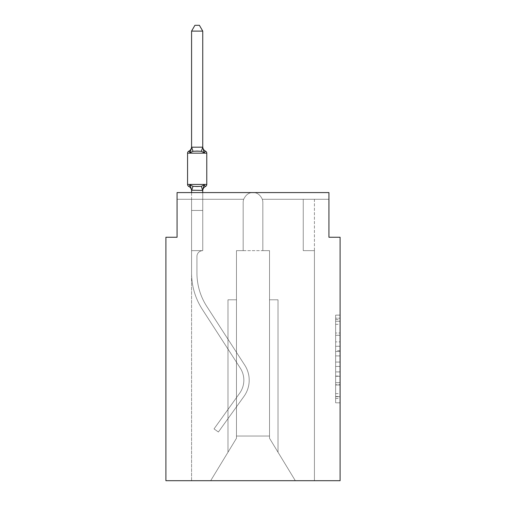 <?xml version="1.0" encoding="UTF-8"?>
<svg xmlns="http://www.w3.org/2000/svg" width="506" height="506" viewBox="0 0 506 506"><rect width="100%" height="100%" fill="white"/><g stroke="black" fill="none" stroke-linecap="round" stroke-linejoin="round"><path stroke-width="0.38" stroke-dasharray="2.53 1.9" d="M335.636 341.879L335.636 355.908L340.102 355.908L340.102 398.437L340.102 319.514L340.102 355.908L335.636 355.908L335.636 318.198L335.636 402.82L335.636 315.13L335.636 396.685L340.102 396.685L335.636 396.685L340.102 396.685L335.636 396.685L335.636 382.656L335.636 402.82L340.102 402.82L340.102 315.13L340.102 396.464L340.102 362.049L335.636 362.049L340.102 362.049L340.102 382.656L340.102 321.272L335.636 321.272L340.102 321.272L340.102 402.82L340.102 319.514L340.102 402.82L335.636 402.82L335.636 315.13L340.102 315.13L340.102 319.514L340.102 315.13L340.102 319.514L340.102 315.13L340.102 318.198L340.102 315.13L335.636 315.13L335.636 321.272L340.102 321.272L335.636 321.272L335.636 341.879L340.102 341.879M340.102 350.645L340.102 346.262L340.102 350.645L335.636 350.645L335.636 332.999L335.636 384.958L335.636 371.91L340.102 371.91L335.636 371.91L335.636 402.82L340.102 402.82L335.636 402.82L340.102 402.82L335.636 402.82L335.636 315.13L340.102 315.13L335.636 315.13L340.102 315.13L335.636 315.13L335.636 350.645L340.102 350.645M340.102 480.7L340.102 237.257L328.938 237.257L328.938 192.584L328.938 199.288L328.938 192.584L328.938 199.288L328.938 192.584L328.938 199.288L328.938 192.584L328.938 199.288L328.938 192.584L328.938 199.288L328.938 192.584L328.938 199.288L328.938 192.584L328.938 199.288L328.938 192.584L253 192.584C248.965 192.457 245.859 194.69 243.683 199.288C245.859 194.69 248.965 192.457 253 192.584L177.062 192.584L177.062 199.288L243.683 199.288C245.859 194.69 248.965 192.457 253 192.584C257.035 192.457 260.141 194.69 262.317 199.288L328.938 199.288L262.317 199.288A9.829 9.829 0 0 1 262.829 202.413L262.829 250.653L269.527 250.653L269.527 438.266L295.327 480.7L269.527 438.266L269.527 436.033L269.527 438.266L295.327 480.7L314.422 480.7L314.422 250.653L303.252 250.653L303.252 199.288L314.422 199.288L262.317 199.288L328.938 199.288L262.317 199.288A9.829 9.829 0 0 1 262.829 202.413A9.829 9.829 0 0 0 262.317 199.288L328.938 199.288L262.317 199.288A9.829 9.829 0 0 1 262.829 202.413L262.829 250.653L269.527 250.653L269.527 438.266L269.527 250.653L269.527 438.266L295.327 480.7L314.422 480.7L314.422 250.653L303.252 250.653L303.252 199.288L314.422 199.288L262.317 199.288L328.938 199.288L262.317 199.288A9.829 9.829 0 0 1 262.829 202.413A9.829 9.829 0 0 0 262.317 199.288L328.938 199.288L262.317 199.288A9.829 9.829 0 0 1 262.829 202.413L262.829 250.653L262.829 202.413A9.829 9.829 0 0 0 262.317 199.288L328.938 199.288L262.317 199.288L303.252 199.288L303.252 250.653L303.252 199.288L303.252 250.653L303.252 199.288L303.252 250.653L303.252 199.288L303.252 250.653L303.252 199.288L303.252 250.653L303.252 199.288L262.317 199.288A9.829 9.829 0 0 1 262.829 202.413L262.829 250.653L269.527 250.653L269.527 438.266L295.327 480.7L314.422 480.7L314.422 250.653L303.252 250.653L303.252 199.288L303.252 250.653L303.252 199.288L303.252 250.653L303.252 199.288L303.252 250.653L303.252 199.288L303.252 250.653L303.252 199.288L303.252 250.653L303.252 199.288L303.252 250.653L303.252 199.288L303.252 250.653L303.252 199.288L303.252 250.653L314.422 250.653L314.422 480.7L295.327 480.7L269.527 438.266L295.327 480.7L314.422 480.7L314.422 250.653L303.252 250.653L314.422 250.653L314.422 480.7L295.327 480.7L269.527 438.266L269.527 250.653L269.527 438.266L295.327 480.7L314.422 480.7L314.422 250.653L303.252 250.653L314.422 250.653L314.422 480.7L295.327 480.7L269.527 438.266L269.527 250.653L269.527 438.266L295.327 480.7L314.422 480.7L314.422 250.653L303.252 250.653L314.422 250.653L314.422 480.7L295.327 480.7L269.527 438.266L269.527 250.653L269.527 438.266L295.327 480.7L314.422 480.7L314.422 250.653L303.252 250.653L314.422 250.653L314.422 480.7L295.327 480.7L269.527 438.266L269.527 250.653L269.527 438.266L295.327 480.7L314.422 480.7L314.422 250.653L303.252 250.653L314.422 250.653L314.422 480.7L210.673 480.7L295.327 480.7L269.527 438.266L269.527 250.653L269.527 436.033L236.473 436.033L236.473 438.266L210.673 480.7L236.473 438.266L236.473 250.653L243.171 250.653L243.171 202.413A9.829 9.829 0 0 1 243.683 199.288C245.859 194.69 248.965 192.457 253 192.584C257.035 192.457 260.141 194.69 262.317 199.288L328.938 199.288L262.317 199.288A9.829 9.829 0 0 1 262.829 202.413A9.829 9.829 0 0 0 262.317 199.288C260.141 194.69 257.035 192.457 253 192.584C257.035 192.457 260.141 194.69 262.317 199.288A9.829 9.829 0 0 1 262.829 202.413L262.829 250.653L269.527 250.653L269.527 436.033L236.473 436.033L236.473 438.266L210.673 480.7L191.578 480.7L210.673 480.7L191.578 480.7L210.673 480.7L236.473 438.266L236.473 250.653L243.171 250.653L243.171 202.413A9.829 9.829 0 0 1 243.683 199.288C245.859 194.69 248.965 192.457 253 192.584C257.035 192.457 260.141 194.69 262.317 199.288A9.829 9.829 0 0 1 262.829 202.413L262.829 250.653L262.829 202.413L262.829 250.653L269.527 250.653L236.473 250.653L243.171 250.653L243.171 202.413A9.829 9.829 0 0 1 243.683 199.288C245.859 194.69 248.965 192.457 253 192.584C257.035 192.457 260.141 194.69 262.317 199.288A9.829 9.829 0 0 1 262.829 202.413L262.829 250.653L269.527 250.653L262.829 250.653L269.527 250.653L262.829 250.653L262.829 202.413L262.829 250.653L269.527 250.653L262.829 250.653L269.527 250.653L262.829 250.653L262.829 202.413L262.829 250.653L269.527 250.653L236.473 250.653L243.171 250.653L243.171 202.413A9.829 9.829 0 0 1 243.683 199.288C245.859 194.69 248.965 192.457 253 192.584C257.035 192.457 260.141 194.69 262.317 199.288C260.141 194.69 257.035 192.457 253 192.584C257.035 192.457 260.141 194.69 262.317 199.288C260.141 194.69 257.035 192.457 253 192.584C257.035 192.457 260.141 194.69 262.317 199.288C260.141 194.69 257.035 192.457 253 192.584C257.035 192.457 260.141 194.69 262.317 199.288C260.141 194.69 257.035 192.457 253 192.584L177.062 192.584L177.062 199.288L177.062 192.584L177.062 199.288L243.683 199.288C245.859 194.69 248.965 192.457 253 192.584C248.965 192.457 245.859 194.69 243.683 199.288C245.859 194.69 248.965 192.457 253 192.584C248.965 192.457 245.859 194.69 243.683 199.288C245.859 194.69 248.965 192.457 253 192.584C248.965 192.457 245.859 194.69 243.683 199.288C245.859 194.69 248.965 192.457 253 192.584L177.062 192.584L177.062 199.288L243.683 199.288L191.578 199.288L243.683 199.288L202.748 199.288L202.748 250.653L191.578 250.653L191.578 480.7L210.673 480.7L236.473 438.266L236.473 250.653L243.171 250.653L243.171 202.413A9.829 9.829 0 0 1 243.683 199.288L191.578 199.288L243.683 199.288L202.748 199.288L202.748 250.653L191.578 250.653L191.578 480.7L210.673 480.7L236.473 438.266L236.473 250.653L243.171 250.653L243.171 202.413A9.829 9.829 0 0 1 243.683 199.288L191.578 199.288L243.683 199.288L202.748 199.288L202.748 250.653L191.578 250.653L191.578 480.7L210.673 480.7L236.473 438.266L236.473 250.653L243.171 250.653L243.171 202.413A9.829 9.829 0 0 1 243.683 199.288L191.578 199.288L243.683 199.288A9.829 9.829 0 0 0 243.171 202.413L243.171 250.653L236.473 250.653L243.171 250.653L243.171 202.413L243.171 250.653L236.473 250.653L243.171 250.653L243.171 202.413L243.171 250.653L236.473 250.653L243.171 250.653L243.171 202.413L243.171 250.653L236.473 250.653L236.473 438.266L210.673 480.7L236.473 438.266L236.473 250.653L236.473 438.266L236.473 250.653L236.473 438.266L210.673 480.7L191.578 480.7L210.673 480.7L236.473 438.266L236.473 250.653L236.473 438.266L210.673 480.7L191.578 480.7L210.673 480.7L236.473 438.266L236.473 250.653L236.473 438.266L210.673 480.7L191.578 480.7L210.673 480.7L191.578 480.7L191.578 199.288L202.748 199.288L202.748 250.653L191.578 250.653L191.578 199.288L243.683 199.288A9.829 9.829 0 0 0 243.171 202.413A9.829 9.829 0 0 1 243.683 199.288A9.829 9.829 0 0 0 243.171 202.413A9.829 9.829 0 0 1 243.683 199.288A9.829 9.829 0 0 0 243.171 202.413A9.829 9.829 0 0 1 243.683 199.288L177.062 199.288L177.062 192.584L177.062 199.288L177.062 192.584L177.062 199.288L243.683 199.288L177.062 199.288L177.062 192.584L177.062 237.257L165.898 237.257L165.898 480.7L340.102 480.7M177.062 199.288L243.683 199.288L177.062 199.288L177.062 192.584L253 192.584L177.062 192.584L253 192.584L177.062 192.584L253 192.584L177.062 192.584L177.062 199.288L243.683 199.288L177.062 199.288L243.683 199.288L177.062 199.288L177.062 192.584L177.062 199.288L243.683 199.288L202.748 199.288L202.748 250.653L191.578 250.653L191.578 199.288L202.748 199.288L202.748 250.653L191.578 250.653L191.578 199.288L243.683 199.288L177.062 199.288M202.748 190.401L202.748 210.452L191.578 210.452L191.578 250.653L191.578 210.452L202.748 210.452L202.748 190.401L202.748 210.452L191.578 210.452L191.578 250.653L191.578 210.452L202.748 210.452L202.748 190.401L202.748 210.452L202.748 190.401L202.748 210.452L202.748 190.401L202.748 210.452L202.748 190.401L202.748 210.452L202.748 190.401L202.748 210.452L191.578 210.452L202.748 210.452L202.748 250.653L202.748 210.452L191.578 210.452L191.578 272.987A67.001 67.001 0 0 0 202.311 309.368L240.268 368.071A22.334 22.334 0 0 1 239.648 393.225L214.038 428.886L218.39 432.01L244.006 396.35A27.697 27.697 0 0 0 244.765 365.161L206.815 306.453A61.643 61.643 0 0 1 196.942 272.987L196.942 256.46L196.942 272.987A61.643 61.643 0 0 0 206.815 306.453L244.765 365.161A27.697 27.697 0 0 1 244.006 396.35L218.39 432.01L214.038 428.886L239.648 393.225A22.334 22.334 0 0 0 240.268 368.071L202.311 309.368A67.001 67.001 0 0 1 191.578 272.987L191.578 250.653L202.748 250.653A5.806 5.806 0 0 0 196.942 256.46L196.942 272.987A61.643 61.643 0 0 0 206.815 306.453L244.765 365.161A27.697 27.697 0 0 1 244.006 396.35L218.39 432.01L214.038 428.886L239.648 393.225A22.334 22.334 0 0 0 240.268 368.071L202.311 309.368A67.001 67.001 0 0 1 191.578 272.987L191.578 210.452L202.748 210.452L191.578 210.452L202.748 210.452L191.578 210.452L202.748 210.452L202.748 250.653A5.806 5.806 0 0 0 196.942 256.46L196.942 272.987A61.643 61.643 0 0 0 206.815 306.453L244.765 365.161A27.697 27.697 0 0 1 244.006 396.35L218.39 432.01L214.038 428.886L239.648 393.225A22.334 22.334 0 0 0 240.268 368.071L202.311 309.368A67.001 67.001 0 0 1 191.578 272.987L191.578 210.452L202.748 210.452L202.748 250.653A5.806 5.806 0 0 0 196.942 256.46L196.942 272.987A61.643 61.643 0 0 0 206.815 306.453L244.765 365.161A27.697 27.697 0 0 1 244.006 396.35L218.39 432.01L214.038 428.886L239.648 393.225A22.334 22.334 0 0 0 240.268 368.071L202.311 309.368A67.001 67.001 0 0 1 191.578 272.987L191.578 250.653L202.748 250.653L202.748 210.452L202.748 250.653A5.806 5.806 0 0 0 196.942 256.46L196.942 272.987A61.643 61.643 0 0 0 206.815 306.453L244.765 365.161A27.697 27.697 0 0 1 244.006 396.35L218.39 432.01L214.038 428.886L239.648 393.225A22.334 22.334 0 0 0 240.268 368.071L202.311 309.368A67.001 67.001 0 0 1 191.578 272.987L191.578 250.653L202.748 250.653A5.806 5.806 0 0 0 196.942 256.46L196.942 272.987A61.643 61.643 0 0 0 206.815 306.453L244.765 365.161A27.697 27.697 0 0 1 244.006 396.35L218.39 432.01L214.038 428.886L239.648 393.225A22.334 22.334 0 0 0 240.268 368.071L202.311 309.368A67.001 67.001 0 0 1 191.578 272.987L191.578 210.452L202.748 210.452L191.578 210.452L202.748 210.452L191.578 210.452L202.748 210.452L202.748 250.653A5.806 5.806 0 0 0 196.942 256.46L196.942 272.987A61.643 61.643 0 0 0 206.815 306.453L244.765 365.161A27.697 27.697 0 0 1 244.006 396.35L218.39 432.01L214.038 428.886L239.648 393.225A22.334 22.334 0 0 0 240.268 368.071L202.311 309.368A67.001 67.001 0 0 1 191.578 272.987L191.578 210.452L202.748 210.452L202.748 250.653A5.806 5.806 0 0 0 196.942 256.46L196.942 272.987A61.643 61.643 0 0 0 206.815 306.453L244.765 365.161A27.697 27.697 0 0 1 244.006 396.35L218.39 432.01L214.038 428.886L239.648 393.225A22.334 22.334 0 0 0 240.268 368.071L202.311 309.368A67.001 67.001 0 0 1 191.578 272.987L191.578 250.653L202.748 250.653L202.748 210.452L202.748 250.653A5.806 5.806 0 0 0 196.942 256.46L196.942 272.987A61.643 61.643 0 0 0 206.815 306.453L244.765 365.161A27.697 27.697 0 0 1 244.006 396.35L218.39 432.01L214.038 428.886L239.648 393.225A22.334 22.334 0 0 0 240.268 368.071L202.311 309.368A67.001 67.001 0 0 1 191.578 272.987L191.578 250.653L202.748 250.653A5.806 5.806 0 0 0 196.942 256.46L196.942 272.987A61.643 61.643 0 0 0 206.815 306.453L244.765 365.161A27.697 27.697 0 0 1 244.006 396.35L218.39 432.01L214.038 428.886L239.648 393.225A22.334 22.334 0 0 0 240.268 368.071L202.311 309.368A67.001 67.001 0 0 1 191.578 272.987L191.578 210.452L202.748 210.452L191.578 210.452L202.748 210.452L191.578 210.452L202.748 210.452L202.748 250.653A5.806 5.806 0 0 0 196.942 256.46L196.942 272.987A61.643 61.643 0 0 0 206.815 306.453L244.765 365.161A27.697 27.697 0 0 1 244.006 396.35L218.39 432.01L214.038 428.886L239.648 393.225A22.334 22.334 0 0 0 240.268 368.071L202.311 309.368A67.001 67.001 0 0 1 191.578 272.987L191.578 210.452L202.748 210.452L202.748 250.653A5.806 5.806 0 0 0 196.942 256.46L196.942 272.987A61.643 61.643 0 0 0 206.815 306.453L244.765 365.161A27.697 27.697 0 0 1 244.006 396.35L218.39 432.01L214.038 428.886L239.648 393.225A22.334 22.334 0 0 0 240.268 368.071L202.311 309.368A67.001 67.001 0 0 1 191.578 272.987L191.578 250.653L202.748 250.653A5.806 5.806 0 0 0 196.942 256.46A5.806 5.806 0 0 1 202.748 250.653L202.748 210.452L191.578 210.452L202.748 210.452L202.748 250.653A5.806 5.806 0 0 0 196.942 256.46L196.942 272.987A61.643 61.643 0 0 0 206.815 306.453L244.765 365.161A27.697 27.697 0 0 1 244.006 396.35L218.39 432.01L214.038 428.886L239.648 393.225A22.334 22.334 0 0 0 240.268 368.071L202.311 309.368A67.001 67.001 0 0 1 191.578 272.987L191.578 250.653L202.748 250.653L191.578 250.653L202.748 250.653L191.578 250.653L202.748 250.653L191.578 250.653L202.748 250.653L191.578 250.653L202.748 250.653L191.578 250.653L202.748 250.653L191.578 250.653L202.748 250.653L191.578 250.653L202.748 250.653L191.578 250.653L202.748 250.653L191.578 250.653L202.748 250.653L191.578 250.653L202.748 250.653L191.578 250.653L202.748 250.653L191.578 250.653L202.748 250.653L191.578 250.653L202.748 250.653L191.578 250.653L202.748 250.653L191.578 250.653L202.748 250.653L191.578 250.653L202.748 250.653L191.578 250.653L202.748 250.653L191.578 250.653L202.748 250.653L191.578 250.653L202.748 250.653L191.578 250.653L202.748 250.653L202.748 199.288L202.748 250.653L202.748 199.288L202.748 250.653L202.748 199.288L202.748 250.653L202.748 199.288L202.748 250.653L202.748 199.288L202.748 250.653L202.748 199.288L202.748 250.653L202.748 199.288L202.748 250.653L202.748 199.288L202.748 250.653L202.748 199.288L202.748 250.653L202.748 199.288L202.748 250.653L202.748 199.288L202.748 250.653L191.578 250.653L191.578 199.288L191.578 250.653L191.578 199.288L191.578 250.653L191.578 199.288L191.578 250.653L191.578 199.288L191.578 250.653L191.578 199.288L191.578 250.653L202.748 250.653L191.578 250.653L191.578 190.401L202.748 190.199L202.748 190.857L202.748 190.199L191.578 190.199L191.578 190.857L191.578 190.199L202.748 190.199L202.748 190.857L202.748 190.199L191.578 190.401L190.186 184.867L192.976 186.309L201.35 186.309L192.976 186.309L190.186 184.867L191.578 190.857A4.915 4.915 0 0 0 188.814 186.442L190.186 184.867L192.976 186.309L197.163 186.531L201.35 186.309L204.146 184.867L201.35 186.309L192.976 186.309L190.186 184.867L191.578 190.401L202.748 190.199L202.748 190.857L202.748 190.199L191.578 190.401L190.186 184.867L192.976 186.309L197.163 186.531L201.35 186.309L204.146 184.867L202.748 190.857L202.748 190.199L202.748 190.857L202.748 190.199L202.748 190.857L202.748 190.199L191.673 190.433L202.748 190.199L202.748 190.857L204.146 184.867L201.35 186.309L192.976 186.309L190.186 184.867L191.578 190.857A4.915 4.915 0 0 0 188.814 186.442L190.186 184.867L192.976 186.309L197.163 186.531L201.35 186.309L204.146 184.867L201.35 186.309L192.976 186.309L190.186 184.867L191.673 190.433L190.186 184.867L192.976 186.309L197.163 186.531L201.35 186.309L204.146 184.867L202.748 190.199L204.146 184.867L201.35 186.309L192.976 186.309L190.186 184.867L191.578 190.857L191.578 190.199L202.659 190.433L191.578 190.401L190.186 184.867L192.976 186.309L197.163 186.531L201.35 186.309L204.146 184.867L201.35 186.309L192.976 186.309L190.186 184.867L191.578 190.857A4.915 4.915 0 0 0 188.814 186.442L190.186 184.867L188.814 186.442L190.186 184.867L191.673 190.433L202.748 190.401L191.578 190.199L191.578 190.857A4.915 4.915 0 0 0 188.814 186.442A4.915 4.915 0 0 1 191.578 190.857L191.578 190.199L202.748 190.401L204.146 184.867L201.35 186.309L204.146 184.867L202.748 190.199M269.527 299.792L269.527 438.266L269.527 299.792L269.527 438.266L269.527 299.792L269.527 438.266L269.527 299.792L269.527 438.266L269.527 299.792L269.527 438.266L269.527 299.792L269.527 438.266L269.527 299.792L278.015 299.792L269.527 299.792L278.015 299.792L278.015 452.225L278.015 299.792L269.527 299.792L278.015 299.792L278.015 452.225L278.015 299.792L269.527 299.792L278.015 299.792L278.015 452.225L278.015 299.792L269.527 299.792L278.015 299.792L278.015 452.225L278.015 299.792L269.527 299.792L278.015 299.792L278.015 452.225L278.015 299.792L269.527 299.792M236.473 299.792L236.473 438.266L210.673 480.7L236.473 438.266L236.473 299.792L236.473 438.266L236.473 299.792L236.473 438.266L236.473 299.792L236.473 438.266L236.473 299.792L236.473 438.266L236.473 299.792L236.473 438.266L236.473 299.792L227.985 299.792L236.473 299.792L227.985 299.792L227.985 452.225L227.985 299.792L236.473 299.792L227.985 299.792L227.985 452.225L227.985 299.792L236.473 299.792L227.985 299.792L227.985 452.225L227.985 299.792L236.473 299.792L227.985 299.792L227.985 452.225L227.985 299.792L236.473 299.792L227.985 299.792L227.985 452.225L227.985 299.792L236.473 299.792M314.422 199.288L314.422 250.653L303.252 250.653L314.422 250.653L303.252 250.653L314.422 250.653L303.252 250.653L314.422 250.653L303.252 250.653L314.422 250.653L303.252 250.653L314.422 250.653L303.252 250.653L314.422 250.653L303.252 250.653L314.422 250.653L314.422 199.288M227.985 299.792L227.985 452.225L227.985 299.792M278.015 299.792L278.015 452.225L278.015 299.792M335.636 355.908L340.102 355.908L335.636 355.908M335.636 318.198L335.636 315.13L335.636 318.198L340.102 318.198L335.636 318.198M335.636 384.737L335.636 366.433L335.636 384.737L340.102 384.737L335.636 384.737M335.636 366.433L335.636 362.049L340.102 362.049L335.636 362.049L335.636 366.433L340.102 366.433L335.636 366.433M335.636 332.999L335.636 321.272L335.636 332.999L340.102 332.999L335.636 332.999M335.636 315.13L340.102 315.13L335.636 315.13L335.636 319.514L335.636 315.13L340.102 315.13M335.636 402.82L340.102 402.82L335.636 402.82L335.636 398.437L335.636 402.82M197.163 151.066L192.976 151.294L190.186 152.73L192.976 151.294L201.35 151.294L204.146 152.73L201.35 151.294L197.163 151.066L192.976 151.294L190.186 152.73L191.578 146.74L191.578 147.398L202.659 147.17L191.578 147.398L191.578 146.74L191.578 147.398L202.748 147.195L191.578 147.398L191.578 146.74L191.578 147.398L202.748 147.195L191.578 147.398L191.578 146.74L191.578 147.398L202.748 147.195L191.578 147.398L191.578 146.74L191.578 147.398L202.748 147.195L191.578 147.398L191.578 146.74L191.578 147.398L202.748 147.195L191.578 147.398L191.578 146.74L190.186 152.73L192.976 151.294L201.35 151.294L204.146 152.73L201.35 151.294L197.163 151.066L192.976 151.294L190.186 152.73L191.578 147.398L190.186 152.73L192.976 151.294L201.35 151.294L204.146 152.73L201.35 151.294L197.163 151.066L192.976 151.294L190.186 152.73L191.578 147.398L190.186 152.73L192.976 151.294L201.35 151.294L204.146 152.73L201.35 151.294L197.163 151.066L192.976 151.294L190.186 152.73L191.578 147.398L190.186 152.73L192.976 151.294L201.35 151.294L204.146 152.73L201.35 151.294L197.163 151.066L192.976 151.294L190.186 152.73L191.578 147.398L190.186 152.73L192.976 151.294L201.35 151.294L204.146 152.73L201.35 151.294L197.163 151.066M191.578 31.106L194.93 25.3L199.396 25.3L202.748 31.106L202.748 147.195L191.578 147.195L191.578 31.106L194.93 25.3L191.578 31.106L202.748 31.106L199.396 25.3L202.748 31.106L191.578 31.106L191.578 147.195L191.578 31.106L194.93 25.3L199.396 25.3L202.748 31.106L199.396 25.3L194.93 25.3L191.578 31.106L191.578 147.195L191.578 31.106L194.93 25.3L191.578 31.106L202.748 31.106L199.396 25.3L202.748 31.106L191.578 31.106L191.578 147.195L191.578 31.106L194.93 25.3L199.396 25.3L202.748 31.106L199.396 25.3L194.93 25.3L191.578 31.106L191.578 147.195L191.578 31.106L191.578 147.195L191.578 31.106L191.578 147.195L191.578 31.106L202.748 31.106L191.578 31.106L194.93 25.3L199.396 25.3L202.748 31.106L191.578 31.106L194.93 25.3L199.396 25.3L194.93 25.3L199.396 25.3L202.748 31.106L191.578 31.106L202.748 31.106L191.578 31.106L194.93 25.3L199.396 25.3L202.748 31.106L191.578 31.106L194.93 25.3L199.396 25.3L194.93 25.3L199.396 25.3L202.748 31.106L191.578 31.106L202.748 31.106L202.748 147.398L204.146 152.73L205.512 151.155A4.915 4.915 0 0 1 202.748 146.74A4.915 4.915 0 0 0 205.512 151.155A2.233 2.233 0 0 1 206.771 153.166L197.163 153.166L206.771 153.166A2.233 2.233 0 0 0 205.512 151.155A2.233 2.233 0 0 1 206.771 153.166L187.562 153.166L187.562 184.431L187.562 153.166L187.562 184.431L187.562 153.166L187.562 184.431L187.562 153.166L187.562 184.431L187.562 153.166L187.562 184.431L187.562 153.166L187.562 184.431L187.562 153.166L206.771 153.166A2.233 2.233 0 0 0 205.512 151.155A4.915 4.915 0 0 1 202.748 146.74A4.915 4.915 0 0 0 205.512 151.155A2.233 2.233 0 0 1 206.771 153.166L187.562 153.166L206.771 153.166A2.233 2.233 0 0 0 205.512 151.155A2.233 2.233 0 0 1 206.771 153.166L187.562 153.166L206.771 153.166A2.233 2.233 0 0 0 205.512 151.155A4.915 4.915 0 0 1 202.748 146.74A4.915 4.915 0 0 0 205.512 151.155A2.233 2.233 0 0 1 206.771 153.166L187.562 153.166L206.771 153.166A2.233 2.233 0 0 0 205.512 151.155A2.233 2.233 0 0 1 206.771 153.166L187.562 153.166L206.771 153.166A2.233 2.233 0 0 0 205.512 151.155A4.915 4.915 0 0 1 202.748 146.74A4.915 4.915 0 0 0 205.512 151.155A4.915 4.915 0 0 1 202.748 146.74A4.915 4.915 0 0 0 205.512 151.155A2.233 2.233 0 0 1 206.771 153.166A2.233 2.233 0 0 0 205.512 151.155A4.915 4.915 0 0 1 202.748 146.74A4.915 4.915 0 0 0 205.512 151.155A2.233 2.233 0 0 1 206.771 153.166A2.233 2.233 0 0 0 205.512 151.155A4.915 4.915 0 0 1 202.748 146.74A4.915 4.915 0 0 0 205.512 151.155A2.233 2.233 0 0 1 206.771 153.166A2.233 2.233 0 0 0 205.512 151.155A4.915 4.915 0 0 1 202.748 146.74A4.915 4.915 0 0 0 205.512 151.155A2.233 2.233 0 0 1 206.771 153.166A2.233 2.233 0 0 0 205.512 151.155A4.915 4.915 0 0 1 202.748 146.74A4.915 4.915 0 0 0 205.512 151.155A2.233 2.233 0 0 1 206.771 153.166A2.233 2.233 0 0 0 205.512 151.155A4.915 4.915 0 0 1 202.748 146.74L202.748 147.398L202.748 146.74A4.915 4.915 0 0 0 205.512 151.155A2.233 2.233 0 0 1 206.771 153.166A2.233 2.233 0 0 0 205.512 151.155A2.233 2.233 0 0 1 206.771 153.166L187.562 153.166L197.163 153.166L187.562 153.166L187.562 184.431L206.771 184.431A2.233 2.233 0 0 1 205.512 186.442L204.146 184.867L201.35 186.309L192.976 186.309L190.186 184.867L191.578 190.857A4.915 4.915 0 0 0 188.814 186.442A4.915 4.915 0 0 1 191.578 190.857L191.578 190.401M205.512 151.155A2.233 2.233 0 0 1 206.771 153.166L206.771 184.431A2.233 2.233 0 0 1 205.512 186.442A2.233 2.233 0 0 0 206.771 184.431A2.233 2.233 0 0 1 205.512 186.442A4.915 4.915 0 0 0 202.748 190.857A4.915 4.915 0 0 1 205.512 186.442A2.233 2.233 0 0 0 206.771 184.431A2.233 2.233 0 0 1 205.512 186.442A4.915 4.915 0 0 0 202.748 190.857A4.915 4.915 0 0 1 205.512 186.442L204.146 184.867L203.273 187.574L204.146 184.867L203.273 187.574L204.146 184.867L205.512 186.442A2.233 2.233 0 0 0 206.771 184.431A2.233 2.233 0 0 1 205.512 186.442A4.915 4.915 0 0 0 202.748 190.857A4.915 4.915 0 0 1 205.512 186.442A2.233 2.233 0 0 0 206.771 184.431A2.233 2.233 0 0 1 205.512 186.442A4.915 4.915 0 0 0 202.748 190.857A4.915 4.915 0 0 1 205.512 186.442L204.146 184.867L203.273 187.574M206.771 153.166L206.771 184.431A2.233 2.233 0 0 1 205.512 186.442A2.233 2.233 0 0 0 206.771 184.431L187.562 184.431L206.771 184.431A2.233 2.233 0 0 1 205.512 186.442A4.915 4.915 0 0 0 202.748 190.857A4.915 4.915 0 0 1 205.512 186.442A2.233 2.233 0 0 0 206.771 184.431L187.562 184.431L206.771 184.431A2.233 2.233 0 0 1 205.512 186.442A4.915 4.915 0 0 0 202.748 190.857A4.915 4.915 0 0 1 205.512 186.442A4.915 4.915 0 0 0 202.748 190.857A4.915 4.915 0 0 1 205.512 186.442A2.233 2.233 0 0 0 206.771 184.431L187.562 184.431L206.771 184.431A2.233 2.233 0 0 1 205.512 186.442A2.233 2.233 0 0 0 206.771 184.431L187.562 184.431L206.771 184.431A2.233 2.233 0 0 1 205.512 186.442A4.915 4.915 0 0 0 202.748 190.857A4.915 4.915 0 0 1 205.512 186.442A2.233 2.233 0 0 0 206.771 184.431L187.562 184.431L206.771 184.431A2.233 2.233 0 0 1 205.512 186.442A2.233 2.233 0 0 0 206.771 184.431L197.163 184.431L206.771 184.431A2.233 2.233 0 0 1 205.512 186.442A4.915 4.915 0 0 0 202.748 190.857A4.915 4.915 0 0 1 205.512 186.442A2.233 2.233 0 0 0 206.771 184.431A2.233 2.233 0 0 1 205.512 186.442A2.233 2.233 0 0 0 206.771 184.431L206.771 153.166M188.814 151.155A4.915 4.915 0 0 0 191.578 146.74A4.915 4.915 0 0 1 188.814 151.155A4.915 4.915 0 0 0 191.578 146.74A4.915 4.915 0 0 1 188.814 151.155A4.915 4.915 0 0 0 191.578 146.74A4.915 4.915 0 0 1 188.814 151.155A4.915 4.915 0 0 0 191.578 146.74A4.915 4.915 0 0 1 188.814 151.155A4.915 4.915 0 0 0 191.578 146.74A4.915 4.915 0 0 1 188.814 151.155A4.915 4.915 0 0 0 191.578 146.74A4.915 4.915 0 0 1 188.814 151.155A4.915 4.915 0 0 0 191.578 146.74A4.915 4.915 0 0 1 188.814 151.155A4.915 4.915 0 0 0 191.578 146.74A4.915 4.915 0 0 1 188.814 151.155A4.915 4.915 0 0 0 191.578 146.74A4.915 4.915 0 0 1 188.814 151.155A4.915 4.915 0 0 0 191.578 146.74A4.915 4.915 0 0 1 188.814 151.155M191.578 147.195L190.186 152.73L191.578 147.398L190.186 152.73L192.976 151.294L201.35 151.294L204.146 152.73L202.748 147.398L204.146 152.73L202.748 147.398L202.748 31.106L202.748 147.398L204.146 152.73L202.748 147.398L204.146 152.73L202.748 147.398L202.748 31.106L202.748 147.398L204.146 152.73L202.748 147.398L204.146 152.73L202.748 147.398L202.748 31.106M188.814 186.442A4.915 4.915 0 0 1 191.578 190.857A4.915 4.915 0 0 0 188.814 186.442A4.915 4.915 0 0 1 191.578 190.857A4.915 4.915 0 0 0 188.814 186.442A4.915 4.915 0 0 1 191.578 190.857A4.915 4.915 0 0 0 188.814 186.442A4.915 4.915 0 0 1 191.578 190.857A4.915 4.915 0 0 0 188.814 186.442A4.915 4.915 0 0 1 191.578 190.857L191.578 190.199L191.578 190.857A4.915 4.915 0 0 0 188.814 186.442A4.915 4.915 0 0 1 191.578 190.857A4.915 4.915 0 0 0 188.814 186.442A4.915 4.915 0 0 1 191.578 190.857L190.186 184.867M204.146 152.73L202.748 147.195M191.578 192.584L191.578 250.653L191.578 210.452L202.748 210.452L202.748 192.584M335.636 382.656L340.102 382.656L335.636 382.656M335.636 376.078L340.102 376.078M335.636 335.301L340.102 335.301L335.636 335.301M335.636 319.514L340.102 319.514M335.636 398.437L340.102 398.437M335.636 393.617L340.102 393.617M335.636 324.34L340.102 324.34M335.636 351.525L340.102 351.525L335.636 351.525M335.636 376.293L340.102 376.293L335.636 376.293M335.636 384.958L340.102 384.958L335.636 384.958M335.636 346.262L340.102 346.262L335.636 346.262M192.976 186.309L191.673 190.433M201.35 186.309L202.659 190.433M191.673 147.17L192.976 151.294M202.659 147.17L201.35 151.294M205.512 186.442A4.915 4.915 0 0 0 202.748 190.857A4.915 4.915 0 0 1 205.512 186.442M335.636 396.464L340.102 396.464M335.636 396.685L340.102 396.685M335.636 321.272L340.102 321.272"/><path stroke-width="0.76" d="M340.102 480.7L340.102 237.257L328.938 237.257L328.938 192.584L177.062 192.584L177.062 237.257L165.898 237.257L165.898 480.7L340.102 480.7M202.748 190.857A4.915 4.915 0 0 1 205.512 186.442L204.146 184.867L205.512 186.442L204.146 184.867L205.512 186.442L204.146 184.867L202.659 190.433L191.578 190.199L191.578 190.857A4.915 4.915 0 0 0 188.814 186.442A2.233 2.233 0 0 1 187.562 184.431A2.233 2.233 0 0 0 188.814 186.442A2.233 2.233 0 0 1 187.562 184.431A2.233 2.233 0 0 0 188.814 186.442L190.186 184.867L188.814 186.442A2.233 2.233 0 0 1 187.562 184.431A2.233 2.233 0 0 0 188.814 186.442A2.233 2.233 0 0 1 187.562 184.431A2.233 2.233 0 0 0 188.814 186.442A2.233 2.233 0 0 1 187.562 184.431A2.233 2.233 0 0 0 188.814 186.442A2.233 2.233 0 0 1 187.562 184.431A2.233 2.233 0 0 0 188.814 186.442A2.233 2.233 0 0 1 187.562 184.431A2.233 2.233 0 0 0 188.814 186.442L190.186 184.867L188.814 186.442L190.186 184.867L188.814 186.442L190.186 184.867L188.814 186.442L190.186 184.867L192.976 186.309L197.163 186.531L201.35 186.309L204.146 184.867L205.512 186.442A2.233 2.233 0 0 0 206.771 184.431L206.771 153.166A2.233 2.233 0 0 0 205.512 151.155L204.146 152.73L205.512 151.155L204.146 152.73L205.512 151.155L204.146 152.73L205.512 151.155L204.146 152.73L205.512 151.155L204.146 152.73L205.512 151.155L204.146 152.73L205.512 151.155L204.146 152.73L201.35 151.294L197.163 151.066L192.976 151.294L190.186 152.73L188.814 151.155A2.233 2.233 0 0 0 187.562 153.166A2.233 2.233 0 0 1 188.814 151.155L189.453 151.465L188.814 151.155A2.233 2.233 0 0 0 187.562 153.166A2.233 2.233 0 0 1 188.814 151.155A2.233 2.233 0 0 0 187.562 153.166A2.233 2.233 0 0 1 188.814 151.155L190.186 152.73L188.814 151.155A2.233 2.233 0 0 0 187.562 153.166A2.233 2.233 0 0 1 188.814 151.155L190.186 152.73L188.814 151.155A2.233 2.233 0 0 0 187.562 153.166A2.233 2.233 0 0 1 188.814 151.155L190.186 152.73L188.814 151.155A2.233 2.233 0 0 0 187.562 153.166A2.233 2.233 0 0 1 188.814 151.155L190.186 152.73L188.814 151.155A2.233 2.233 0 0 0 187.562 153.166A2.233 2.233 0 0 1 188.814 151.155L190.186 152.73L188.814 151.155A4.915 4.915 0 0 0 191.578 146.74M202.748 31.106L191.578 31.106L194.93 25.3L199.396 25.3L202.748 31.106L202.748 147.398L204.146 152.73M202.748 190.199L203.273 187.574M202.748 147.195L201.35 151.294M191.578 31.106L191.578 147.398L190.186 152.73L188.814 151.155M202.748 146.74A4.915 4.915 0 0 0 205.512 151.155A2.233 2.233 0 0 1 206.771 153.166L187.562 153.166L187.562 184.431L206.771 184.431A2.233 2.233 0 0 1 205.512 186.442M191.578 147.195L202.659 147.17M202.748 192.584L202.748 190.401M191.578 192.584L191.578 190.401M190.186 184.867L191.578 190.199M192.976 186.309L191.673 190.433M201.35 186.309L202.659 190.433M191.673 147.17L192.976 151.294"/></g></svg>
